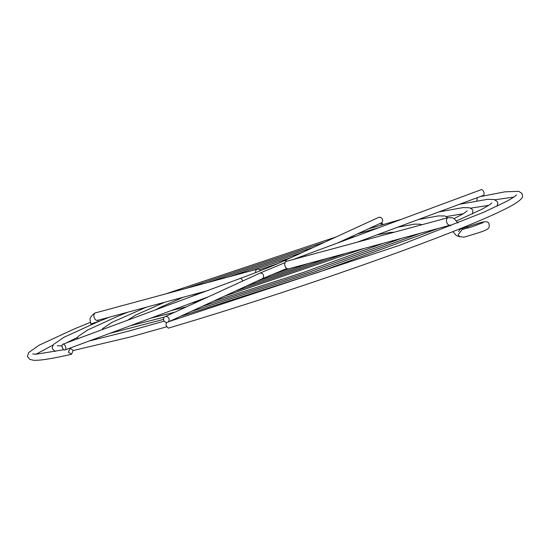 <?xml version="1.0" encoding="UTF-8"?>
<svg xmlns="http://www.w3.org/2000/svg" width="550" height="550" viewBox="0 0 550 550"><rect width="100%" height="100%" fill="white"/><g stroke="black" fill="none" stroke-linecap="round" stroke-linejoin="round"><path stroke-width="0.82" d="M480.019 196.659L505.031 191.806L518.767 191.359L521.806 193.318L522.301 194.329C521.373 195.14 527.202 197.065 510.73 206.161C495.062 214.624 466.428 226.724 424.827 242.461C353.176 269.596 249.583 304.198 168.293 328.151L166.141 325.806L166.286 322.444M476.74 200.771L477.407 197.629M68.386 352.192L71.486 354.283L73.226 350.398L70.125 348.315L68.386 352.192M383.426 224.455L381.707 223.135L380.978 225.163M458.549 231.454L460.322 229.109M286.674 261.257A3.905 2.633 74.9 0 0 286.468 261.305A3.905 2.633 74.9 0 0 286.268 261.367A3.905 2.633 74.9 0 0 284.982 265.911A3.905 2.633 74.9 0 0 288.502 268.847A3.905 2.633 74.9 0 0 288.702 268.785M459.697 236.692L458.191 234.685L462.138 229.563M255.626 272.621A3.905 2.633 -105.1 0 1 257.125 269.211A3.905 2.633 -105.1 0 1 257.324 269.149A3.905 2.633 -105.1 0 1 260.281 270.799M337.762 242.907L381.116 222.998A3.059 2.709 -114.7 0 0 382.442 219.45A3.059 2.709 -114.7 0 0 378.558 217.436L284.034 260.851C273.804 265.533 259.139 271.425 240.048 278.513L62.893 344.231A3.059 1.643 -110.4 0 0 62.349 347.469A3.059 1.643 -110.4 0 0 65.024 349.972A3.059 1.643 -110.4 0 0 65.567 346.734A3.059 1.643 -110.4 0 0 62.893 344.231M357.308 242.179L483.292 195.442A3.059 1.643 -110.4 0 0 483.835 192.204A3.059 1.643 -110.4 0 0 481.168 189.709L293.253 259.469M163.749 320.231A3.059 2.709 -114.7 0 0 167.626 322.238A3.059 2.709 -114.7 0 0 168.953 318.691A3.059 2.709 -114.7 0 0 165.076 316.683A3.059 2.709 -114.7 0 0 163.749 320.231M457.985 223.004L454.004 218.529L452.471 217.821L448.202 217.642A3.905 2.633 74.9 0 0 447.996 217.711A3.905 2.633 74.9 0 0 446.662 222.076A3.905 2.633 74.9 0 0 449.989 225.239M460.254 229.13L466.544 227.102L468.332 227.913M97.831 320.286A3.905 2.633 -105.1 0 1 97.632 320.354A3.905 2.633 -105.1 0 1 94.112 317.412A3.905 2.633 -105.1 0 1 95.397 312.874A3.905 2.633 -105.1 0 1 95.597 312.806A3.905 2.633 -105.1 0 1 95.803 312.764M98.079 320.066L98.147 321.558L90.723 324.005C90.949 320.183 87.244 319.117 94.827 313.06L257.324 269.149M242.722 281.016L242.722 281.016A3.059 1.643 -110.4 0 0 240.048 278.513M286.756 261.222A3.059 2.709 -114.7 0 0 284.034 260.851M305.669 256.121A3.059 1.643 -110.4 0 0 304.012 255.427M286.804 268.524L262.151 278.829A3.059 2.709 -114.7 0 0 263.478 275.282A3.059 2.709 -114.7 0 0 259.6 273.268L165.076 316.683M166.574 326.824L130.536 336.944L73.26 350.508M55.172 351.505L52.394 348.831L52.202 347.621L53.419 344.506L64.013 337.246L97.13 322.149L109.147 317.24M77.474 337.411L66.268 342.98M62.136 345.359L61.263 345.909M470.642 208.147L488.737 205.37M459.442 204.291L487.74 199.299L494.216 199.581L497.042 201.362L497.606 202.448L497.798 203.658L496.959 206.25M491.858 202.881L489.252 205.019L482.185 209.124L456.679 220.894M438.735 228.298L318.443 272.257L180.283 316.429M164.209 321.145L128.941 331.038L89.031 341.062M186.147 288.358L324.713 242.165M368.232 228.91L401.17 219.381M62.088 345.854L57.276 345.764M446.414 216.542L463.348 213.716M438.873 211.922L462.983 207.604L469.549 207.769L472.326 209.461L472.911 210.574L472.526 213.867M467.191 210.87L463.623 213.544L454.142 218.611M420.2 233.296L313.679 272.229L191.262 311.389M163.584 319.413L109.608 333.431M76.931 339.027L78.134 336.456L87.574 330.021L116.992 316.601L127.683 312.242M206.896 282.762L313.404 247.363M357.252 233.956L378.916 227.638M447.755 217.766L444.998 215.985L438.357 215.909L418.296 219.553M442.53 218.859L442.083 219.292M401.665 238.301L308.914 272.209L202.242 306.343M164.374 317.164L130.185 325.793M101.991 329.732L102.767 328.508L111.987 322.334L146.218 307.237M228.463 276.939L301.998 252.601M346.273 238.996L356.084 236.108M421.836 224.764L420.351 224.187L414.618 224.132L397.719 227.191M383.13 243.306L304.15 272.188L213.221 301.304M127.744 320.176L135.424 315.171L164.752 302.232M251.453 270.731L290.434 257.909M174.886 312.173L150.762 318.161M394.247 232.21L390.294 232.416L377.135 234.822M364.595 248.311L224.201 296.257M155.54 309.863L159.5 307.67L183.288 297.227M259.353 269.706L277.922 263.567M186.443 306.866L171.346 310.53M176.502 309.341L176.11 308.756M193.744 302.218L192.5 302.768M346.053 253.316L235.187 291.211M191.462 296.539L201.822 292.222M198.351 301.4L191.929 302.892M308.983 263.319L257.18 281.112M200.667 300.334L200.482 299.716M324.679 259.174L326.755 258.624M327.518 258.314L246.173 286.165M299.778 266.86L299.069 266.001M290.448 268.324L269.005 275.791M494.828 199.774L513.968 197.072M516.533 194.879L514.14 196.948L507.533 200.936L483.512 212.348L399.582 245.321L169.304 321.468M71.486 354.283C52.697 358.6 40.116 360.601 33.742 360.291L29.899 359.418L27.699 356.95L27.5 355.836L28.779 352.461L39.27 345.118L74.388 328.9L90.317 322.369M53.041 345.029L36.032 354.207M165.907 293.824L335.947 237.009M379.211 223.871L381.707 223.135M70.125 348.315L68.461 348.693M63.848 349.711L36.341 354.2L32.677 353.966M460.611 229.027L460.226 228.697M448.202 217.642L286.468 261.305M466.544 227.102L479.999 222.771C485.822 221.004 488.874 221.567 489.156 224.462C489.342 228.154 489.775 228.972 478.651 232.767L463.959 237.174L459.642 236.651M483.106 222.633L472.361 226.641L461.952 229.591M450.237 225.191L450.677 225.919M450.01 225.252L288.502 268.847M452.842 231.639L456.397 235.606L459.938 236.844M97.632 320.354L206.477 290.971M208.423 296.773L65.024 349.972M285.065 262.632L259.6 273.268M262.151 278.829L167.626 322.238"/></g></svg>
